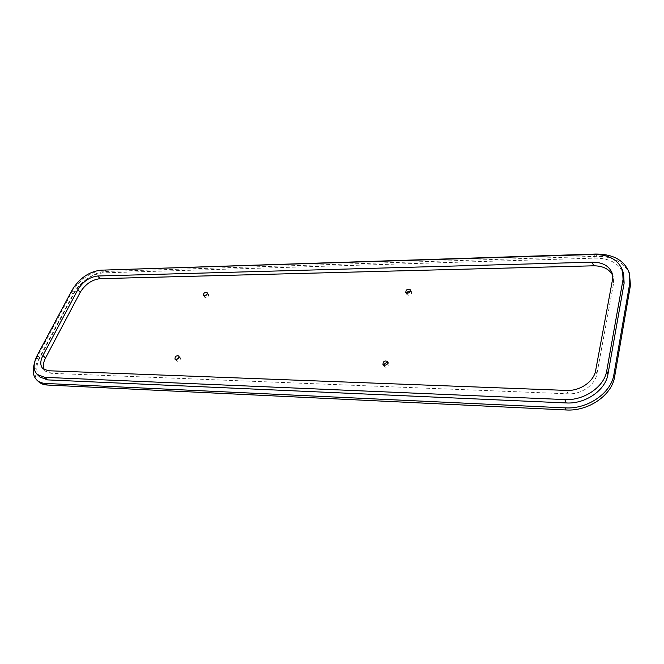 <?xml version="1.0" encoding="UTF-8"?>
<svg xmlns="http://www.w3.org/2000/svg" width="664" height="664" viewBox="0 0 664 664"><rect width="100%" height="100%" fill="white"/><g stroke="black" fill="none" stroke-linecap="round" stroke-linejoin="round"><path stroke-width="0.5" stroke-dasharray="3.32 2.49" d="M629.912 275.112C625.04 262.637 613.934 256.37 596.596 256.304L106.165 271.452C94.761 271.593 79.315 282.208 73.181 294.119L38.462 359.349C33.64 368.96 33.673 376.413 38.57 381.692M178.973 357.282L180.251 357.68C180.757 359.49 179.828 360.693 177.471 361.299L176.499 360.884L176.292 359.556M410.518 291.131L411.531 291.878C411.871 293.654 410.867 294.774 408.509 295.231L406.816 294.409L406.741 293.131M387.942 362.801L388.905 363.523C389.394 365.549 388.357 366.794 385.801 367.267L384.149 366.437L383.933 365.217M207.185 294.019L208.496 294.426C208.886 296.053 207.99 297.148 205.798 297.713L204.753 297.289L204.695 295.912M101.127 270.173C88.627 273.219 78.817 280.656 71.687 292.484L36.844 357.772L34.312 363.764M44.405 369.773L45.559 371.259L50.904 373.292L567.994 393.81C581.191 394.599 595.176 385.029 596.886 374.039L613.602 283.262L613.245 276.83L612.615 275.228M39.915 377.011C35.748 372.487 35.723 366.105 39.857 357.863L74.659 292.434C81.88 280.831 91.366 274.315 103.119 272.871L595.077 258.122C609.925 258.196 619.454 263.542 623.637 274.166M106.165 271.452L104.729 269.775M596.596 256.304L595.89 254.038M73.181 294.119L71.687 292.484M38.462 359.349L36.844 357.772M612.507 279.61L613.602 283.262M595.641 370.562L596.886 374.039M566.633 390.424L567.994 393.81M48.273 370.744L50.904 373.292M593.931 254.47L595.077 258.122M100.812 270.182L103.119 272.871M72.26 289.803L74.659 292.434M37.25 355.323L39.857 357.863M612.258 273.543L613.245 276.83M42.928 368.719L45.559 371.259M622.583 270.48L622.741 271.028M629.447 273.46L629.264 272.821M175.014 359.166L176.499 360.884M178.765 355.954L180.251 357.68M405.729 292.392L406.816 294.409M410.452 289.844L411.531 291.878M382.962 364.494L384.149 366.437M387.726 361.573L388.905 363.523M203.383 295.505L204.753 297.289M207.135 292.633L208.496 294.426"/><path stroke-width="1" d="M34.312 363.764C32.237 370.827 33.1 376.289 36.91 380.132L38.57 381.692C40.761 383.717 43.666 384.829 47.277 385.02L566.052 409.962C588.246 411.514 612 395.254 614.632 376.712L630.451 285.271L629.447 273.46M176.292 359.556L178.973 357.282M406.741 293.131C407.53 291.587 408.792 290.923 410.518 291.131M383.933 365.217C384.614 363.341 385.95 362.527 387.942 362.801M204.695 295.912L207.185 294.019M36.91 380.132C39.101 382.149 42.006 383.252 45.617 383.452L565.188 407.879C587.433 409.406 611.262 393.105 613.901 374.529L629.804 282.988L629.264 272.821C624.392 260.338 613.262 254.08 595.89 254.038L101.127 270.173M77.837 289.695C82.892 281.569 89.54 277.004 97.774 275.992L592.388 262.164C602.638 262.247 609.228 265.907 612.15 273.17L612.507 279.61L595.641 370.562C593.923 381.576 579.88 391.187 566.633 390.424L48.273 370.744L42.928 368.719C40.072 365.598 40.072 361.183 42.928 355.481L77.837 289.695L80.219 292.334L45.526 358.029C43.143 362.71 42.77 366.619 44.405 369.773M612.615 275.228C609.178 268.962 602.821 265.824 593.541 265.808L100.098 278.673C91.881 279.668 85.258 284.217 80.219 292.334M622.741 271.028L623.637 274.166L624.127 283.088L607.933 374.355C605.593 390.266 585.25 404.193 566.176 402.948L47.468 379.891L39.915 377.011L37.267 374.488L44.82 377.351L564.79 399.57C583.938 400.79 604.373 386.805 606.73 370.861L623.056 279.411L622.583 270.48C618.383 259.848 608.83 254.519 593.931 254.47L100.812 270.182C89.034 271.642 79.522 278.191 72.26 289.803L37.25 355.323C33.1 363.582 33.1 369.964 37.267 374.488M175.985 359.573C178.342 358.967 179.272 357.763 178.765 355.954C176.151 355.447 174.898 356.518 175.014 359.166L175.985 359.573M407.422 293.214C409.779 292.749 410.792 291.629 410.452 289.844C407.696 288.549 406.119 289.404 405.729 292.392L407.422 293.214M384.614 365.324C387.17 364.851 388.208 363.598 387.726 361.573C384.705 360.262 383.12 361.233 382.962 364.494L384.614 365.324M204.421 295.928C206.62 295.356 207.525 294.26 207.135 292.633C204.695 292.069 203.45 293.023 203.383 295.505L204.421 295.928M45.617 383.452L47.277 385.02M97.774 275.992L100.098 278.673M592.388 262.164L593.541 265.808M42.928 355.481L45.526 358.029M606.73 370.861L607.933 374.355M564.79 399.57L566.176 402.948M623.056 279.411L624.127 283.088M44.82 377.351L47.468 379.891M566.052 409.962L565.188 407.879M614.632 376.712L613.901 374.529M630.451 285.271L629.804 282.988"/></g></svg>
